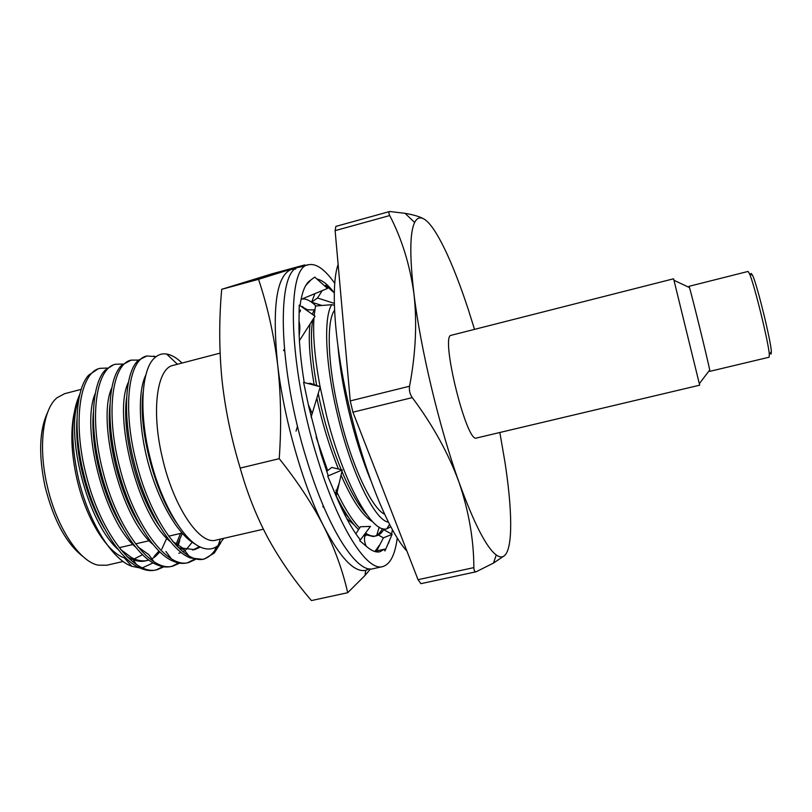 <?xml version="1.0" encoding="UTF-8"?>
<svg xmlns="http://www.w3.org/2000/svg" width="812" height="812" viewBox="0 0 812 812"><rect width="100%" height="100%" fill="white"/><g stroke="black" fill="none" stroke-linecap="round" stroke-linejoin="round"><path stroke-width="1.22" d="M751.191 273.451L752.643 275.38C757.18 284.941 770.943 341.02 771.349 351.596L771.126 354.022M709.495 370.292L709.881 371.338L769.106 357.219L769.319 354.671C768.842 343.517 754.165 283.703 749.425 273.593L748.055 271.431L689.012 286.332L689.459 287.58L673.97 280.282L673.564 278.79L451.289 335.275C439.82 334.625 466.636 443.9 476.512 438.013L476.563 438.003M476.512 438.013L699.68 385.182L673.97 280.282M709.881 371.338L709.698 370.028C708.287 361.99 691.936 295.355 689.459 287.58M689.002 286.423L689.165 287.438M499.837 432.491L504.881 461.652C512.27 509.347 513.052 547.552 504.729 555.449C502.486 557.59 499.664 557.428 496.244 554.972C486.368 547.562 473.954 523.324 459.013 482.247C439.373 427.559 420.443 348.287 413.917 293.619C409.552 256.186 409.796 232.465 414.638 222.478C416.992 217.86 420.139 216.723 424.067 219.057C435.861 226 453.055 262.885 468.412 309.9L474.523 329.367M82.997 556.545C66.208 543.543 53.551 520.177 45.036 486.449C38.438 454.852 39.301 430.167 47.624 412.394M81.271 389.344L64.635 393.688L57.084 397.728C42.914 409.004 38.022 446.742 47.197 485.738C56.343 526.978 79.444 561.66 98.181 565.162L106.737 565.253L123.17 561.468M406.903 551.043C389.283 532.611 364.842 473.609 349.657 408.73C334.432 345.13 330.403 285.854 338.127 264.418M370.891 480.602C362.335 460.099 354.905 436.734 348.622 410.496C343.182 387.304 339.629 365.948 337.965 346.419M384.634 514.25C371.561 508.342 350.977 464.109 339.172 413.338C327.642 365.288 326.211 321.085 334.564 310.235M263.392 529.211L215.962 540.122C199.762 545.441 173.352 506.81 162.288 457.43C151.062 410.456 157.071 368.212 173.078 365.39L220.082 353.129M156.117 356.63L146.85 355.991C128.519 359.239 122.104 408.304 136.507 463.155C150.88 520.878 183.816 565.528 204.604 558.889L214.317 553.002L220.793 542.812M146.85 355.991L138.426 360.223C124.754 371.906 122.125 416.536 134.396 463.672C146.18 510.2 170.469 550.729 190.444 557.996L202.624 559.336M138.578 360.081L131.179 360.122C112.3 363.522 105.327 412.608 119.668 467.296C133.96 524.867 167.404 569.253 188.76 562.493L195.408 559.458M131.179 360.122L121.77 365.156C108.25 377.783 105.611 421.773 117.578 467.813C129.047 513.235 152.96 553.084 173.108 561.173C178.072 563.325 182.629 563.914 186.78 562.939L188.749 562.493M122.916 364.07L115.588 364.233C96.171 367.775 88.65 416.881 102.931 471.417C117.141 528.825 151.083 572.957 172.997 566.076L179.625 563.142M115.578 364.233L113.639 364.74L105.164 370.15C91.817 383.66 89.188 426.98 100.85 471.934C112.015 516.249 135.523 555.398 155.782 564.269C161.334 566.857 166.409 567.598 171.027 566.522L172.986 566.076M203.599 559.082C209.141 557.438 213.81 553.033 217.586 545.897M187.755 562.686L194.342 559.245M187.379 554.9L187.704 554.393M172.002 566.268L178.569 562.949M107.336 368.059L100.069 368.323C80.124 372.018 72.055 421.123 86.285 475.517C100.414 532.773 134.843 576.642 157.315 569.638L163.933 566.796M178.173 545.644L179.756 540.376M100.069 368.323L98.14 368.831L88.589 375.215C75.455 389.537 72.857 432.177 84.215 476.025C95.075 519.233 118.156 557.692 138.487 567.294C144.627 570.349 150.25 571.283 155.366 570.085L157.305 569.638M156.33 569.841L162.877 566.634M126.459 558.554L124.368 557.895C106.737 552.15 85.666 518.056 76.805 478.451C71.243 453.137 70.36 431.314 74.166 412.983M223.868 538.305L218.164 545.441C213.698 549.135 208.481 549.968 202.513 547.938C184.578 542.436 161.659 504.303 150.585 459.897C138.426 413.247 141.349 369.095 154.686 357.828C158.218 354.6 162.187 353.332 166.602 354.022C171.586 354.864 176.732 357.869 182.04 363.055M79.941 394.053C70.969 413.166 70.411 441.078 78.277 477.811C88.244 521.487 111.954 559.498 131.788 566.279L139.776 567.923M315.665 305.992L315.259 307.626L315.665 305.992L331.692 304.693C323.47 317.462 325.257 363.624 337.224 413.541C350.733 471.742 374.758 520.624 388.44 522.136M320.161 387.101L326.597 415.825C343.009 481.577 371.937 533.961 386.786 528.845L390.836 526.775M316.112 437.018L327.622 470.615M335.965 490.174C344.055 507.459 351.941 520.066 359.614 528.013M365.562 533.098C369.511 535.697 373.012 536.641 376.068 535.92L376.585 535.788C379.488 534.946 382.005 532.662 384.127 528.916M335.326 494.061C343.283 510.464 351.038 522.319 358.569 529.627M365.085 534.611L373.317 536.519L376.068 535.92M375.002 536.103C377.905 535.067 380.412 532.56 382.513 528.582M364.659 536.641L366.029 535.108M300.501 310.001L300.085 311.849M346.724 518.553L354.062 524.775M342.37 509.936L349.262 518.462M306.022 309.859L314.345 309.869L312.224 314.234M310.082 323.947C308.225 338.096 309.585 358.325 314.153 384.634M316.832 398.144C322.151 422.92 329.357 446.549 338.452 469.042M341.05 475.182C352.276 500.588 362.781 516.087 372.586 521.69M314.345 313.696L313.818 315.36M312.813 319.674C310.154 334.006 311.432 355.95 316.66 385.507M318.223 393.526C323.704 420.19 331.357 445.585 341.182 469.701M341.923 471.447C350.429 491.493 358.731 505.917 366.821 514.717M315.259 307.626L314.153 315.604M313.97 317.857C312.762 335.529 314.802 358.488 320.09 386.725M142.557 554.667L134.244 558.91M142.476 567.791L153.123 562.868M334.371 305.221L331.692 304.693M78.886 398.875C64.666 433.04 86.843 522.106 118.359 549.734M126.916 556.555C133.747 560.757 139.979 562.198 145.622 560.869L148.88 560.067M146.586 560.625L148.647 559.894M153.965 556.585L158.979 550.983M95.349 393.241C80.459 426.797 103.692 520.116 135.726 547.176M175.778 544.964L180.548 533.433M111.883 387.649C96.354 420.484 120.653 518.137 153.133 544.547M191.053 541.442L191.338 540.924M128.469 382.127C112.33 414.11 137.725 516.168 170.571 541.848M177.889 547.156L184.222 549.815M192.677 550.079L199.529 546.659M145.815 375.114C137.604 391.171 138.588 429.558 149.134 466.484C159.974 504.171 178.813 535.615 195.377 544.152M76.947 419.834C74.694 452.385 85.991 498.598 104.596 528.845M120.531 549.419L131.666 557.692C137.451 560.645 142.75 561.559 147.561 560.422M150.656 559.417L154.128 557.489M155.031 556.839L159.903 551.886M161.771 549.206L167.11 537.422M93.4 412.151C90.223 445.747 102.83 497.177 122.998 528.297M137.898 546.852L148.758 554.616L153.874 561.64M176.783 546.029L182.304 533.423M109.965 404.752C105.854 439.038 119.79 495.797 141.369 527.455M178.873 553.246L181.279 552.495M182.944 551.724L185.481 550.11M186.374 549.399L192.464 541.898M126.611 397.596C121.577 432.248 136.893 494.437 159.72 526.359M172.763 541.502L183.035 548.252L194.657 549.633L200.361 547.065M143.176 391.912C137.939 426.33 153.641 490.692 176.651 523.029M389.74 211.496C388.623 211.891 388.613 213.241 389.719 215.556L335.123 230.628L335.853 226.406L389.74 211.496L405.056 213.333C413.572 214.754 419.905 216.662 424.067 219.057M335.123 230.628L350.246 400.915L409.552 386.228C415.754 353.575 417.206 322.699 413.917 293.619C409.867 264.732 401.798 238.718 389.719 215.556M409.552 386.228C408.954 390.298 409.857 394.094 412.273 397.616L352.926 412.191L418.038 579.677L473.853 567.618C473.792 539.757 468.849 511.296 459.013 482.247C448.376 453.258 432.796 425.041 412.273 397.616M473.853 567.618C473.954 570.582 474.726 571.963 476.136 571.77L493.483 563.081L504.729 555.449M476.136 571.77L420.9 583.666L418.038 579.677M352.926 412.191L350.246 400.915M334.777 283.368C324.942 269.371 316.193 263.159 308.54 264.742C286.098 265.818 288.067 364.974 317.482 458.465C338.513 527.668 367.075 571.648 382.635 566.624C390.146 564.482 395.028 554.931 397.261 537.97M308.54 264.742L299.181 267.28C276.181 268.528 277.562 367.663 307.109 460.952C328.2 530.013 357.178 573.82 373.165 568.704L382.635 566.624M311.097 417.145L320.263 386.766L303.607 382.381L308.814 406.873L320.953 453.796L328.16 475.538L327.713 476.086L335.315 494.143L339.243 482.988L342.268 469.955L327.713 476.086M301.069 299.364L327.51 288.433L314.782 277.095L311.026 279.846L305.698 285.601M300.075 305.647C301.82 292.503 305.079 284.18 309.859 280.698L311.026 279.846M374.88 551.531L379.407 545.207M387.344 545.816L387.497 545.055M334.311 292.888L334.239 292.797C328.007 284.647 322.242 280.059 316.964 279.034M355.859 533.809L360.426 526.765L370.465 526.399L365.654 532.855C363.898 537.615 364.111 542.081 366.303 546.273L367.166 547.004C371.947 551.013 376.169 552.607 379.854 551.774L384.563 549.125L384.949 550.952L390.491 538.112M391.587 534.012L392.44 529.739M366.303 546.273L359.787 540.731L359.777 539.148C352.053 529.373 344.146 514.95 336.036 495.858L335.315 494.143M299.415 340.644L315.026 316.213L299.252 305.068L298.989 322.354C298.745 339.416 300.491 359.483 304.216 382.543M334.239 292.797L325.683 285.317L325.074 286.26M388.572 543.167L389.912 539.442M383.69 529.668L392.125 534.316L383.386 537.869L376.697 550.962L384.563 549.125M284.362 349.231L283.5 350.551L284.505 350.784M299.709 325.368L298.958 326.515M297.527 426.178L296.045 431.101M320.263 386.766L310.458 383.335L308.073 383.558M342.268 469.955L331.743 467.418L326.678 471.346M323.125 505.429L322.861 506.597L324.161 507.855M336.178 496.193L339.243 482.988M365.654 532.855L359.787 540.731M392.125 534.316L384.949 550.952M383.386 537.869L378.422 535.047M321.816 305.413L311.595 302.196L317.482 298.004L322.273 290.594M314.904 293.65L311.595 302.196M317.482 298.004L334.321 303.373M315.909 305.962C310.844 300.876 306.205 298.542 302.023 298.968M307.626 309.829L300.592 306.022M305.302 309.352L302.592 306.642M295.68 268.975L291.376 269.411C276.557 275.268 271.959 306.875 277.582 364.212C283.794 418.687 303.201 486.246 323.836 526.521C340.36 558.067 354.316 572.673 365.684 570.349L369.277 568.826M221.706 289.316L272.213 273.756L304.845 264.895L258.531 279.318L221.706 289.316C219.027 319.014 219.078 348.744 221.849 378.514C224.985 408.203 231.105 438.054 240.2 468.088L279.237 458.678C281.52 425.65 280.972 394.165 277.582 364.212C273.817 334.371 267.463 306.073 258.531 279.318M370.445 568.938L365.045 575.434L347.698 592.709C342.826 570.988 334.869 548.932 323.836 526.521C312.437 504.191 297.568 481.577 279.237 458.678M240.2 468.088C247.284 493.483 256.734 517.163 268.549 539.138C280.729 561.031 295.02 581.504 311.432 600.565L347.698 592.709M752.643 275.38L749.425 273.593M771.349 351.596L769.319 354.671M709.698 370.028L699.345 383.67M182.01 533.088L168.642 536.194M149.256 540.701L135.574 543.888M133.016 544.487L119.171 547.704M204.594 558.889L202.614 559.346M177.432 364.253L166.602 354.022M220.346 539.117L218.164 545.441M389.557 524.339L386.786 528.845M376.585 535.788L379.214 527.12M124.368 557.895L131.788 566.279M153.986 355.991L155.173 357.382M214.317 553.002L215.698 547.146M131.666 557.692L136.507 564.513M165.881 551.46L171.261 558.686M183.035 548.252L188.678 555.672M414.638 222.478L405.056 213.333M496.244 554.972L493.483 563.081M299.009 320.75C299.526 324.993 300.541 325.145 299.171 335.792M318.527 386.167L314.447 385.243M308.377 404.802L312.204 413.491M388.522 543.279L388.603 542.487M365.684 570.349L365.045 575.434"/></g></svg>
